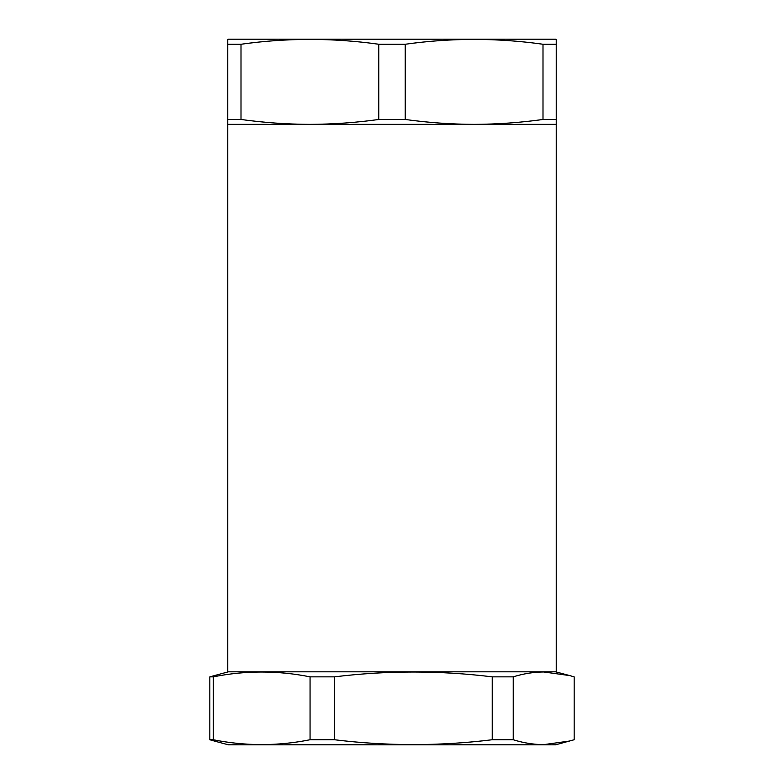<?xml version="1.0" encoding="UTF-8"?>
<svg xmlns="http://www.w3.org/2000/svg" width="784" height="784" viewBox="0 0 784 784"><rect width="100%" height="100%" fill="white"/><g stroke="black" fill="none" stroke-linecap="round" stroke-linejoin="round"><path stroke-width="1.18" d="M555.631 39.2L228.369 39.2L227.762 39.367L227.762 44.257L241.002 44.257C286.924 37.799 332.847 37.799 378.77 44.257L405.23 44.257C451.153 37.799 497.076 37.799 542.998 44.257L556.238 44.257L556.238 39.367L555.631 39.2M227.762 124.362L556.238 124.362L556.238 671.81L227.762 671.81L227.762 44.257M227.762 119.472L241.002 119.472C263.963 122.647 286.924 124.274 309.886 124.362C332.847 124.274 355.809 122.647 378.77 119.472L378.77 44.257M241.002 119.472L241.002 44.257M378.77 119.472L405.23 119.472C428.191 122.647 451.153 124.274 474.114 124.362C497.076 124.274 520.037 122.647 542.998 119.472L556.238 119.472L556.238 44.257M556.238 119.472L556.238 124.362M542.998 119.472L542.998 44.257M405.23 119.472L405.23 44.257M214.208 741.007L228.369 744.8L555.631 744.8L574.172 739.743L574.172 676.857L569.792 675.602L543.704 671.966C533.532 672.055 523.369 673.681 513.236 676.857L492.234 676.857C439.657 670.398 387.08 670.398 334.503 676.857L310.062 676.857C277.801 670.398 245.529 670.398 213.268 676.857L209.828 676.857L228.369 671.81M214.208 740.998L209.828 739.743L213.268 739.743C245.529 746.201 277.801 746.201 310.062 739.743L334.503 739.743C387.08 746.201 439.657 746.201 492.234 739.743L513.236 739.743C523.369 742.918 533.532 744.555 543.704 744.633L569.792 741.007M209.828 676.857L209.828 739.743M513.236 676.857L513.236 739.743M334.503 676.857L334.503 739.743M492.234 676.857L492.234 739.743M213.268 676.857L213.268 739.743M310.062 676.857L310.062 739.743M555.631 671.81L569.792 675.602"/></g></svg>

